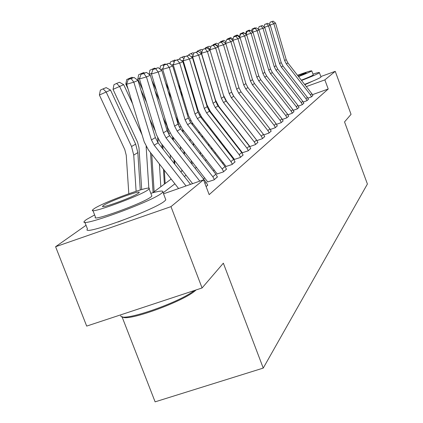 <?xml version="1.0" encoding="UTF-8"?>
<svg xmlns="http://www.w3.org/2000/svg" width="423" height="423" viewBox="0 0 423 423"><rect width="100%" height="100%" fill="white"/><g stroke="black" fill="none" stroke-linecap="round" stroke-linejoin="round"><path stroke-width="0.63" d="M313.062 80.967L304.867 84.732M138.258 214.186L118.038 222.006M121.983 316.663L155.114 401.85L263.249 368.084L367.407 184.026L344.539 121.924L351.048 114.337L335.243 71.339L324.859 79.894L306.305 86.583M263.249 368.084L223.344 263.175L202.078 287.963L86.678 326.096L55.593 246.725L86.043 225.29M163.537 193.824L203.548 179.812L209.174 194.633L328.216 89.01L312.47 94.657M247.296 142.916L247.021 143.143M239.746 149.108L239.307 149.472M231.762 155.659L231.138 156.172M223.302 162.601L222.472 163.283M214.318 169.972L213.255 170.844M204.764 177.813L203.447 178.892M206.138 186.628L207.709 185.094M207.762 181.901L214.101 179.838L217.39 176.856M217.221 173.932L223.386 171.918L226.479 169.121M226.12 166.445L232.116 164.473L235.024 161.84M234.501 159.392L240.338 157.467L243.082 154.977M242.405 152.735L248.095 150.847L250.691 148.499M249.707 146.622L255.429 144.597L257.882 142.377M256.962 140.595L262.366 138.681L264.692 136.576M263.825 134.889L268.949 133.071L271.154 131.077M270.339 129.47L275.188 127.751L277.287 125.853M276.52 124.325L281.126 122.686L283.119 120.883M282.395 119.434L286.773 117.874L288.671 116.156M287.989 114.77L292.156 113.285L293.964 111.646M293.319 110.324L297.29 108.907L299.019 107.342M298.4 106.083L302.191 104.724L303.841 103.233M303.259 102.028L306.876 100.732L308.457 99.299M307.902 98.147L311.365 96.909L312.877 95.54M202.078 287.963L170.977 206.641L55.593 246.725M320.835 76.547L335.243 71.339M328.216 89.01L324.859 79.894M203.548 179.812L170.977 206.641M240.179 133.795L239.899 134.012M232.433 139.733L231.978 140.076M224.232 146.014L223.593 146.501M215.545 152.666L214.694 153.322M206.324 159.735L205.234 160.566M196.51 167.249L195.156 168.285M186.057 175.254L184.407 176.523M174.895 183.809L163.146 192.809M152.761 192.751L171.178 179.056M180.795 171.897L182.461 170.659M191.667 163.812L193.031 162.797M201.85 156.235L202.95 155.415M211.415 149.118L212.277 148.478M220.415 142.429L221.06 141.948M228.891 136.121L229.345 135.778M236.896 130.168L237.181 129.951M186.02 185.951L154.189 145.216L151.439 139.928L133.848 82.162L126.63 84.251L144.232 141.932L148.351 149.848L178.596 188.552M190.535 184.37L158.075 142.821L155.357 137.597L137.977 80.444L133.848 82.162L131.119 78.63L134.038 77.451L128.238 79.466L131.119 78.63M128.238 79.466L126.63 84.251M137.977 80.444L134.038 77.451M110.54 90.083L99.394 95.016L100.373 90.125L103.064 88.878L106.178 87.624L110.54 90.083L135.651 144.127L137.829 152.613L140.262 189.964M103.064 88.878L106.131 91.902L131.532 146.522L133.737 155.104L136.106 191.238M128.809 193.702L126.25 155.267L124.78 149.557L99.394 95.016M196.034 289.956C185.3 300.88 126.197 322.405 122.459 316.79M120.745 315.68C120.597 322.797 178.559 303.064 194.411 290.495M94.63 214.953L86.287 219.611L84.447 221.187C76.88 228.848 151.587 201.808 161.612 193.211L162.844 192.021C163.622 190.413 159.608 190.836 150.821 193.29M84.838 222.202L87.476 228.975C80.016 236.906 154.707 209.94 164.621 201.068L165.837 199.841L165.478 198.9M151.635 195.41L151.883 196.061L150.937 196.954C143.439 203.22 90.21 222.477 95.445 217.052L92.923 210.554M93.938 208.819L92.663 209.882C87.355 215.127 140.595 195.817 148.166 189.731L149.123 188.864C153.359 184.063 102.879 202.342 93.938 208.819M138.443 193.152L139.093 192.571C141.948 189.43 109.108 201.322 103.498 205.456L102.715 206.117C99.416 209.443 133.404 197.123 138.443 193.152M301.546 80.47C311.339 76.69 317.213 74.157 319.175 72.862L319.397 72.634C319.481 72.238 317.335 72.724 312.951 74.088M304.592 84.378C313.628 80.851 319.032 78.477 320.793 77.25L320.967 76.896M313.221 74.813L313.083 75.067C311.767 75.939 307.844 77.647 301.324 80.185M298.532 76.6C305.739 73.835 310.091 71.979 311.592 71.027L311.762 70.868C311.233 70.562 306.479 72.037 297.506 75.283M298.342 76.357L306.152 72.936C305.898 72.73 303.08 73.591 297.692 75.521M199.804 181.123L166.054 137.914L163.4 132.806L146.443 76.917L139.447 78.942L156.415 134.752L160.396 142.408L192.608 183.64M207.767 185.237L206.154 182.361L169.692 135.677L167.064 130.617L150.302 75.305L146.443 76.917L143.783 73.507L146.511 72.402L140.991 74.316L143.783 73.507M140.991 74.316L139.447 78.942M150.302 75.305L146.511 72.402M214.408 179.574L212.832 176.761L177.163 131.082L174.593 126.133L158.228 72.005L151.445 73.967L167.82 128.026L171.669 135.439L207.815 182.033M217.438 176.988L215.883 174.202L180.573 128.983L178.035 124.082L161.85 70.493L158.228 72.005L155.638 68.711L158.191 67.675L152.925 69.499L155.638 68.711M152.925 69.499L151.445 73.967M161.85 70.493L158.191 67.675M123.696 84.658L113.041 89.375L113.977 84.653L116.584 83.442L119.498 82.273L123.696 84.658L132.637 103.926M150.53 152.634L153.073 192.523M146.131 146.458L148.838 188.246M116.584 83.442L119.577 86.355L142.059 134.81M141.694 189.557L138.971 147.68L137.554 142.149L113.041 89.375M140.933 90.168L146.548 102.297M161.893 144.328L162.12 147.997M163.442 169.158L164.373 184.111M157.615 137.882L158.07 142.815L154.189 145.216M159.402 163.981L160.83 186.749M149.737 119.112L155.331 131.188M126.842 83.627L125.816 84.098L126.715 79.529L131.976 77.256L132.896 77.779M128.058 88.93L125.816 84.098M154.136 191.73L151.751 154.194M129.761 78.852L129.248 78.355M223.672 171.675L222.149 168.946L187.585 124.674L185.1 119.873L169.285 67.394L162.702 69.303L178.522 121.713L182.25 128.904L217.269 174.065M226.527 169.242L225.015 166.54L190.794 122.702L188.33 117.948L172.684 65.977L169.285 67.394L166.757 64.211L169.158 63.239L164.124 64.978L166.757 64.211M164.124 64.978L162.702 69.303M172.684 65.977L169.158 63.239M232.386 164.246L230.91 161.597L197.388 118.646L194.977 113.988L179.68 63.064L173.277 64.92L188.584 115.78L192.195 122.76L226.162 166.567M235.072 161.956L233.607 159.334L200.402 116.79L198.017 112.174L182.879 61.732L179.68 63.064L177.211 59.981L179.468 59.067L174.651 60.727L177.211 59.981M174.651 60.727L173.277 64.92M182.879 61.732L179.468 59.067M240.597 157.245L239.159 154.675L206.614 112.967L204.277 108.447L189.462 58.987L183.238 60.79L198.064 110.192L201.565 116.97L234.543 159.508M243.125 155.088L241.702 152.539L209.459 111.217L207.148 106.739L192.481 57.729L189.462 58.987L187.056 56L189.181 55.138L184.565 56.724L187.056 56M184.565 56.724L183.238 60.79M192.481 57.729L189.181 55.138M154.998 90.792L159.482 100.5M172.573 136.597L172.758 139.601M173.99 159.815L174.218 163.479M163.215 117.911L166.916 125.922L168.951 134.646M170.199 154.961L170.427 158.63M139.664 78.287L137.808 79.143L138.665 74.718L143.693 72.55L144.47 72.994M142.763 89.845L137.808 79.143M165.155 183.529L164.33 170.295M163.014 149.139L162.786 145.47M141.631 74.057L141.129 73.581M168.042 90.998L171.537 98.575M182.63 129.39L182.773 131.802M183.931 151.143L184.111 154.141M180.372 146.58L180.552 149.583M181.768 169.766L181.848 171.114M175.735 116.473L177.306 119.878L179.172 126.831M151.672 73.29L149.176 74.443M156.394 90.305L151.905 80.582M174.815 164.246L174.593 160.581M173.361 140.373L173.176 137.369M149.102 74.39L149.906 70.197L154.712 68.119L155.384 68.505M152.883 69.642L152.296 69.092M180.177 90.866L182.799 96.55M192.111 122.649L192.222 124.531M193.311 143.074L193.454 145.48M189.959 138.781L190.101 141.187M191.244 160.507L191.423 163.5M187.431 114.956L188.558 118.641M162.929 68.611L160.724 69.626M169.063 90.39L165.567 82.808M184.454 154.58L184.275 151.582M183.117 132.24L182.974 129.829M159.91 69.002L160.491 65.935L165.097 63.947L165.747 64.322M163.849 65.824L162.818 64.862M191.497 90.453L193.343 94.461M201.068 116.304L201.152 117.747M202.178 135.545L202.289 137.427M199.022 131.5L199.127 133.382M200.201 151.899L200.343 154.3M173.509 64.211L171.564 65.11M180.875 90.162L178.252 84.473M193.57 145.628L193.427 143.223M192.338 124.685L192.227 122.797M170.099 63.968L170.48 61.917L174.9 60.003L175.529 60.373M174.17 62.192L172.748 60.87M202.083 89.808L203.236 92.33M209.544 110.308L209.607 111.402M210.575 128.513L210.654 129.924M211.664 147.696L211.733 148.885M207.587 124.685L207.672 126.102M208.682 143.878L208.793 145.755M183.476 60.071L181.763 60.859M191.91 89.681L190.064 85.668M179.712 59.257L179.923 58.12L184.169 56.28L184.777 56.64M183.91 58.739L182.133 57.1M211.997 88.973L212.542 90.162M217.57 104.629L217.612 105.422M218.532 121.919L218.591 122.919M219.542 140.002L219.622 141.414M215.709 118.303L215.767 119.297M216.724 136.391L216.803 137.803M192.872 56.164L191.376 56.856M202.236 88.983L201.078 86.461M188.727 55.27L188.864 54.525L192.946 52.753L193.813 53.266M193.11 55.445L191.016 53.525M225.184 99.241L225.21 99.691M226.088 115.733L226.125 116.357M227.024 132.806L227.082 133.8M223.413 112.307L223.45 112.925M224.354 129.38L224.412 130.374M201.755 52.478L200.444 53.081M211.928 88.111L211.384 86.921M197.218 51.759L197.335 51.114L201.269 49.406L202.511 50.147M201.813 52.304L199.439 50.141M233.274 109.917L233.285 110.202M234.141 126.059L234.178 126.678M230.731 106.659L230.746 106.95M231.608 122.807L231.645 123.431M210.152 49.01L210.009 49.449M205.282 48.428L205.382 47.878L207.434 46.932L209.861 49.126L209.02 49.517M207.434 46.932L209.174 46.229L210.744 47.17M240.92 119.725L240.936 120.01M238.514 116.637L238.53 116.922M218.109 45.726L217.411 46.017L217.655 46.551M212.943 45.266L213.028 44.801L215.032 43.876L217.411 46.017L217.142 46.139M215.032 43.876L216.687 43.209L218.559 44.33M220.224 42.326L220.309 41.872L223.841 40.333L225.977 41.623M225.66 42.612L224.856 42.945M222.858 41.496L222.265 40.968M227.167 39.524L227.241 39.08L230.662 37.594L233.036 39.032M232.84 39.656L232.185 39.921M229.689 38.673L229.155 38.197M233.782 36.854L233.861 36.42L237.166 34.977L239.762 36.552M239.672 36.838L239.159 37.05M236.208 35.976L235.733 35.553M239.719 36.526L240.179 33.877L243.384 32.481L246.165 34.194M246.149 34.168L245.789 34.311M242.437 33.406L242.014 33.031M245.789 33.946L246.218 31.445L249.327 30.091L249.972 30.488M248.396 30.953L248.015 30.62M248.338 150.646L246.947 148.145L215.323 107.611L213.055 103.217L198.694 55.138L192.634 56.899L207.006 104.92L210.405 111.503L242.448 152.84M250.728 148.605L249.348 146.131L218.014 105.956L215.762 101.599L201.544 53.948L198.694 55.138L196.341 52.241L198.35 51.426L193.919 52.949L196.341 52.241M193.919 52.949L192.634 56.899M201.544 53.948L198.35 51.426M255.656 144.402L254.302 141.975L223.556 102.551L221.351 98.273L207.413 51.506L201.517 53.219L215.455 99.934L218.765 106.342L249.919 146.548M257.919 142.477L256.576 140.066L226.099 100.986L223.91 96.745L210.109 50.379L207.413 51.506L205.113 48.693L207.016 47.921L202.754 49.38L205.113 48.693M202.754 49.38L201.517 53.219M210.109 50.379L207.016 47.921M262.583 138.495L261.266 136.132L231.344 97.761L229.197 93.594L215.667 48.063L209.919 49.734L223.455 95.217L226.67 101.457L256.988 140.584M264.729 136.671L263.423 134.324L233.755 96.275L231.63 92.151L218.22 47.001L215.667 48.063L213.419 45.335L215.217 44.605L211.119 46.001L213.419 45.335M211.119 46.001L209.919 49.734M218.22 47.001L215.217 44.605M269.15 132.896L267.87 130.591L238.731 93.219L236.642 89.163L223.492 44.801L217.882 46.435L217.998 46.821M232.185 93.657L233.877 96.433M271.185 131.162L269.911 128.878L241.015 91.812L238.947 87.788L225.914 43.796L223.492 44.801L221.287 42.147L222.995 41.454L219.045 42.802L221.287 42.147M219.045 42.802L217.882 46.435M225.914 43.796L222.995 41.454M275.384 127.582L274.136 125.335L245.737 88.904L243.706 84.954L230.916 41.708L225.485 43.453M277.319 125.938L276.076 123.706L247.91 87.572L245.895 83.648L233.216 40.751L230.916 41.708L228.758 39.128L230.382 38.467L226.569 39.762L228.758 39.128M226.569 39.762L225.443 43.305M233.216 40.751L230.382 38.467M281.311 122.533L280.095 120.338L252.399 84.806L250.421 80.952L237.969 38.768L232.671 40.312M283.151 120.962L281.94 118.789L254.466 83.537L252.499 79.709L240.158 37.858L237.969 38.768L235.854 36.251L237.403 35.627L233.723 36.875L235.854 36.251M233.723 36.875L232.639 40.285M240.158 37.858L237.403 35.627M286.953 117.721L285.763 115.579L258.744 80.909L256.809 77.145L244.679 35.971L239.64 37.441M288.703 116.23L287.524 114.104L260.711 79.698L258.791 75.96L246.762 35.104L244.679 35.971L242.612 33.517L244.082 32.925L240.528 34.131L242.612 33.517M240.528 34.131L239.513 37.335M246.762 35.104L244.082 32.925M292.325 113.142L291.167 111.048L264.782 77.192L262.9 73.517L251.077 33.306L246.276 34.707M293.99 111.72L292.843 109.642L266.659 76.04L264.787 72.391L253.06 32.481L251.077 33.306L249.047 30.916L250.453 30.35L247.011 31.514L249.047 30.916M247.011 31.514L246.059 34.527M253.06 32.481L250.453 30.35M297.448 108.769L296.317 106.728L270.546 73.65L268.705 70.054L257.173 30.763L252.6 32.1M299.045 107.41L297.919 105.385L272.338 72.544L270.509 68.981L259.072 29.975L257.173 30.763L255.185 28.431L256.528 27.892L253.192 29.013L255.185 28.431M253.192 29.013L252.298 31.857M259.072 29.975L256.528 27.892M302.345 104.597L301.239 102.599L276.05 70.26L274.252 66.749L263 28.336L258.627 29.615M303.867 103.297L302.768 101.314L277.763 69.208L275.976 65.724L264.809 27.585L263 28.336L261.049 26.062L262.329 25.544L259.098 26.633L261.049 26.062M259.098 26.633L258.257 29.309M264.809 27.585L262.329 25.544M307.024 100.605L305.945 98.654L281.311 67.024L279.555 63.593L268.563 26.02L264.391 27.236M308.483 99.363L307.41 97.422L282.95 66.02L281.205 62.609L270.297 25.295L268.563 26.02L266.654 23.794L267.875 23.297L264.745 24.354L266.654 23.794M264.745 24.354L263.952 26.882M270.297 25.295L267.875 23.297M311.502 96.788L310.445 94.874L286.345 63.931L284.626 60.568L273.893 23.799L269.895 24.968M312.898 95.598L311.846 93.7L287.915 62.964L286.207 59.627L275.547 23.106L273.893 23.799L272.015 21.626L273.184 21.15L270.144 22.17L272.015 21.626M270.144 22.17L269.403 24.555M275.547 23.106L273.184 21.15M251.627 31.307L252.002 29.118L255.016 27.807L255.598 28.161M254.133 28.637L253.758 28.309M151.439 139.928L155.357 137.597M135.651 144.127L131.532 146.522M137.829 152.613L133.737 155.104M206.117 186.569L207.746 185.184M166.054 137.914L169.692 135.677M163.4 132.806L167.064 130.617M204.912 183.402L206.154 182.361M214.387 179.521L217.422 176.936M177.163 131.082L180.573 128.983M174.593 126.133L178.035 124.082M212.832 176.761L215.883 174.202M146.596 147.283L146.221 147.511M158.699 139.923L157.916 140.399M223.656 171.622L226.506 169.189M187.585 124.674L190.794 122.702M185.1 119.873L188.33 117.948M222.149 168.946L225.015 166.54M232.37 164.193L235.051 161.903M197.388 118.646L200.402 116.79M194.977 113.988L198.017 112.174M230.91 161.597L233.607 159.334M240.576 157.197L243.109 155.04M206.614 112.967L209.459 111.217M204.277 108.447L207.148 106.739M239.159 154.675L241.702 152.539M170.025 133.039L168.893 133.726M177.866 119.55L177.306 119.878M180.658 126.572L179.442 127.312M187.949 113.676L187.183 114.125M190.651 120.497L189.694 121.078M197.451 108.151L196.906 108.468M200.068 114.77L199.339 115.215M206.413 102.932L206.07 103.133M208.951 109.372L208.428 109.689M217.348 104.264L217.01 104.476M248.322 150.593L250.712 148.558M215.323 107.611L218.014 105.956M213.055 103.217L215.762 101.599M246.947 148.145L249.348 146.131M255.64 144.359L257.903 142.429M223.556 102.551L226.099 100.986M221.351 98.273L223.91 96.745M254.302 141.975L256.576 140.066M262.567 138.453L264.708 136.624M231.344 97.761L233.755 96.275M229.197 93.594L231.63 92.151M261.266 136.132L263.423 134.324M269.134 132.854L271.169 131.119M238.731 93.219L241.015 91.812M236.642 89.163L238.947 87.788M267.87 130.591L269.911 128.878M275.368 127.54L277.303 125.89M245.737 88.904L247.91 87.572M243.706 84.954L245.895 83.648M274.136 125.335L276.076 123.706M281.295 122.49L283.135 120.92M252.399 84.806L254.466 83.537M250.421 80.952L252.499 79.709M280.095 120.338L281.94 118.789M286.937 117.679L288.687 116.188M258.744 80.909L260.711 79.698M256.809 77.145L258.791 75.96M285.763 115.579L287.524 114.104M292.309 113.1L293.98 111.677M264.782 77.192L266.659 76.04M262.9 73.517L264.787 72.391M291.167 111.048L292.843 109.642M297.432 108.732L299.029 107.373M270.546 73.65L272.338 72.544M268.705 70.054L270.509 68.981M296.317 106.728L297.919 105.385M302.329 104.555L303.851 103.26M276.05 70.26L277.763 69.208M274.252 66.749L275.976 65.724M301.239 102.599L302.768 101.314M307.013 100.568L308.467 99.326M281.311 67.024L282.95 66.02M279.555 63.593L281.205 62.609M305.945 98.654L307.41 97.422M311.487 96.751L312.883 95.561M286.345 63.931L287.915 62.964M284.626 60.568L286.207 59.627M310.445 94.874L311.846 93.7M102.879 206.54L102.715 206.117M151.883 196.061L149.123 188.864M162.844 192.021L165.837 199.841M313.253 74.897L311.762 70.868M319.397 72.634L321.009 77.023"/></g></svg>
